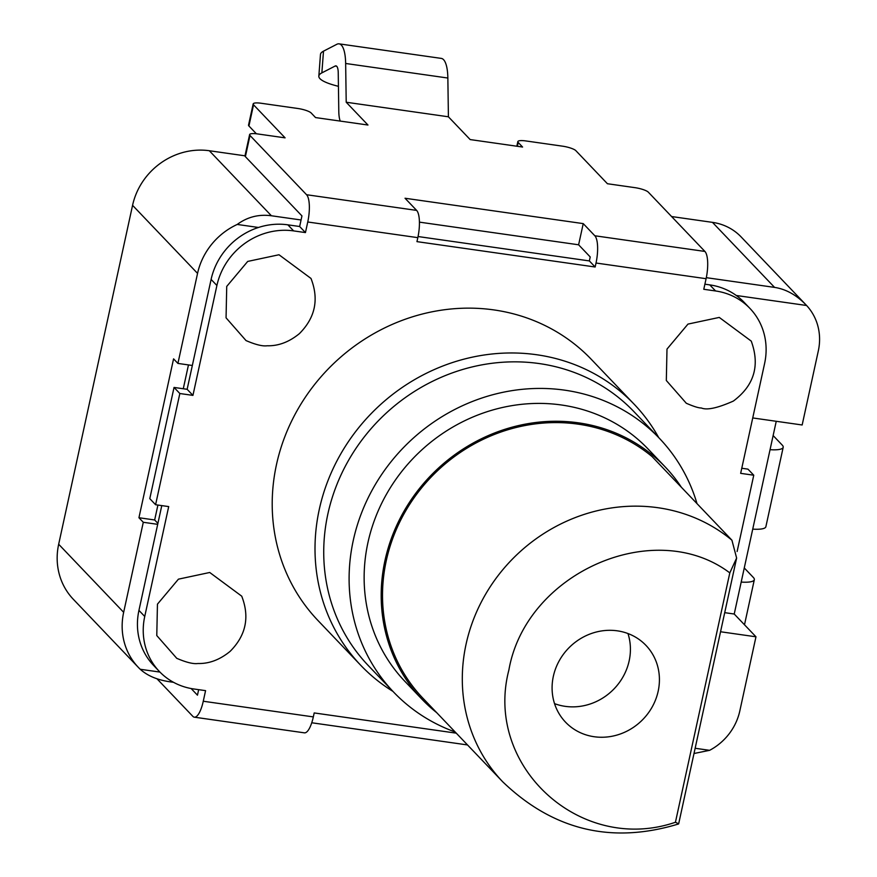 <?xml version="1.0" encoding="UTF-8"?>
<svg xmlns="http://www.w3.org/2000/svg" width="877" height="877" viewBox="0 0 877 877"><rect width="100%" height="100%" fill="white"/><g stroke="black" fill="none" stroke-linecap="round" stroke-linejoin="round"><path stroke-width="1.32" d="M634.192 404.264L591.394 359.438A189.026 175.005 136.3 0 0 493.937 309.921A189.026 175.005 136.3 0 0 297.413 410.063A189.026 175.005 136.3 0 0 317.956 620.499L360.765 665.325A189.026 175.005 -43.7 0 1 340.21 454.889A189.026 175.005 -43.7 0 1 536.735 354.747A189.026 175.005 -43.7 0 1 634.192 404.264A189.026 175.005 -43.7 0 1 658.737 437.623M392.951 691.394A189.026 175.005 -43.7 0 1 360.765 665.325M455.141 731.977A183.742 170.116 -43.7 0 1 393.587 692.063L368.208 665.479A183.742 170.116 -43.7 0 1 348.224 460.918A183.742 170.116 -43.7 0 1 539.267 363.571A183.742 170.116 -43.7 0 1 633.994 411.708L659.372 438.292A183.742 170.116 -43.7 0 1 697.007 503.628M393.587 692.063A183.742 170.116 -43.7 0 1 373.602 487.502A183.742 170.116 -43.7 0 1 564.645 390.155A183.742 170.116 -43.7 0 1 659.372 438.292M436.691 712.65A168.176 155.711 -43.7 0 1 421.892 699.155A168.176 155.711 -43.7 0 1 403.606 511.927A168.176 155.711 -43.7 0 1 578.447 422.835A168.176 155.711 -43.7 0 1 665.161 466.893A168.176 155.711 -43.7 0 1 681.33 487.206M421.892 699.155L404.845 681.308A168.176 155.711 -43.7 0 1 386.56 494.08A168.176 155.711 -43.7 0 1 561.412 404.988A168.176 155.711 -43.7 0 1 648.114 449.035L665.161 466.893M578.162 424.161A166.783 154.418 136.3 0 0 404.757 512.519A166.783 154.418 136.3 0 0 422.889 698.202L502.674 781.758A166.783 154.418 -43.7 0 1 466.071 644.2A166.783 154.418 -43.7 0 1 657.947 507.717A166.783 154.418 -43.7 0 1 731.922 540.199L652.137 456.632A166.783 154.418 136.3 0 0 578.162 424.161M594.211 736.735A55.591 51.469 136.3 0 0 652.017 707.279A55.591 51.469 136.3 0 0 645.965 645.395A55.591 51.469 136.3 0 0 617.298 630.826A55.591 51.469 136.3 0 0 559.504 660.282A55.591 51.469 136.3 0 0 565.544 722.177A55.591 51.469 136.3 0 0 594.211 736.735M554.538 703.639A55.591 51.469 136.3 0 0 565.205 706.347A55.591 51.469 136.3 0 0 627.965 633.534M173.514 682.306L169.798 681.78C157.224 679.916 147.369 675.75 140.243 669.272A66.718 61.774 -43.7 0 1 138.303 667.331L73.317 599.276A66.718 61.774 -43.7 0 1 58.671 544.244L132.57 205.328A66.718 61.774 -43.7 0 1 209.318 150.734L244.99 155.821M671.596 216.542L712.475 222.363L774.566 287.393L706.303 277.669M774.566 287.393C786.176 289.18 796.864 295.209 806.599 305.492L741.142 236.933A55.591 51.469 136.3 0 0 712.475 222.363M301.063 219.984L271.399 215.764L209.318 150.734M132.57 205.328L197.555 273.394A66.718 61.774 -43.7 0 1 237.228 224.446C247.402 216.97 258.792 214.087 271.399 215.764M197.555 273.394L177.921 363.418L173.569 358.868L138.939 517.726L143.291 522.286L123.657 612.31L58.671 544.244M138.303 667.331A66.718 61.774 -43.7 0 1 123.657 612.31M287.853 224.83L299.649 226.507L301.951 215.917L245.385 156.665L250 135.475L306.566 194.727A22.243 6.786 -81.9 0 1 307.75 221.991L305.448 232.58L293.652 230.903L287.853 224.83A66.718 61.774 136.3 0 0 258.463 227.472L237.228 224.446M752.729 417.945L802.159 424.983L818.329 350.844A55.591 51.469 -43.7 0 0 806.599 305.492L736.274 295.483A66.718 61.774 136.3 0 0 709.767 284.882L715.577 290.967A66.718 61.774 -43.7 0 1 749.967 308.441A66.718 61.774 -43.7 0 1 764.612 363.462L740.659 473.35L753.76 475.213L737.118 551.512M156.972 678.776L192.841 716.345A22.243 6.786 -81.9 0 0 194.321 717.178A22.243 6.786 -81.9 0 0 203.267 701.238L205.569 690.648L193.784 688.971A66.718 61.774 -43.7 0 1 159.384 671.497A66.718 61.774 -43.7 0 1 144.738 616.465L168.702 506.588L155.591 504.724L149.792 498.64L174.041 387.437L187.141 389.3L192.337 365.479L177.921 363.418M192.337 365.479L211.105 279.423L216.904 285.496A66.718 61.774 -43.7 0 1 293.652 230.903M258.463 227.472A66.718 61.774 136.3 0 0 211.105 279.423M143.291 522.286L157.696 524.336L161.785 505.601M159.943 672.078L140.243 669.272M144.738 616.465L138.939 610.392A66.718 61.774 136.3 0 0 153.585 665.413L159.384 671.497M138.939 610.392L157.696 524.336M157.915 523.372L154.659 519.973L157.915 505.053M138.939 517.726L154.659 519.973M183.271 388.752L188.467 364.92M720.543 631.758L755.974 636.801L739.815 710.94A55.591 51.469 -43.7 0 1 709.614 750.328L694.003 753.507M695.143 748.267L709.614 750.328M704.889 284.192L709.767 284.882M418.055 236.538L589.355 260.918L590.221 256.95L578.612 244.793L419.425 222.133M749.967 308.441L744.167 302.368A66.718 61.774 136.3 0 0 736.274 295.483M755.974 636.801L734.224 614.021L776.244 421.289M191.131 688.533L197.457 695.165L198.662 689.662M589.355 260.918L595.154 267.003L596.02 263.023L706.095 278.7L703.782 289.289L715.577 290.967M706.095 278.7A22.243 6.786 -81.9 0 0 704.911 251.436L648.333 192.184A11.116 2.478 -167.7 0 0 634.948 187.656L607.432 183.731L575.882 150.691A11.116 2.478 -167.7 0 0 562.497 146.163L525.805 140.934A11.116 2.478 -167.7 0 0 517.847 141.603A11.116 2.478 -167.7 0 0 518.23 142.48L522.582 147.04L470.171 139.575L448.41 116.794L447.851 78.031A34.115 10.414 -81.9 0 0 441.284 58.397L339.081 43.85A34.115 10.414 98.1 0 1 345.648 63.473L346.207 102.236L367.967 125.027L315.556 117.573L311.203 113.012A11.116 2.478 -167.7 0 0 297.818 108.485L261.127 103.256A11.116 2.478 -167.7 0 0 253.168 103.924A11.116 2.478 -167.7 0 0 253.541 104.801L285.102 137.853L257.575 133.929A11.116 2.478 -167.7 0 0 249.616 134.598A11.116 2.478 -167.7 0 0 250 135.475M245.385 156.665A11.116 2.478 -167.7 0 1 245.001 155.788L249.616 134.598M256.369 133.775L248.925 125.992A11.116 2.478 -167.7 0 1 248.542 125.115L253.168 103.924M578.612 244.793L583.238 223.613L594.836 235.77A22.243 6.786 98.1 0 1 596.02 263.023M595.154 267.003L416.959 241.635L417.825 237.656A22.243 6.786 98.1 0 0 416.641 210.403L405.031 198.246L583.238 223.613M305.448 232.58L299.649 226.507M752.729 529.127A27.801 6.194 12.3 0 0 765.873 526.726L783.194 447.292A27.801 6.194 -167.7 0 1 770.05 449.693M773.13 435.562L782.24 445.099A27.801 6.194 -167.7 0 1 783.194 447.292M724.709 612.661L734.224 614.021M744.266 567.956L753.376 577.494A27.801 6.194 -167.7 0 1 754.33 579.686A27.801 6.194 -167.7 0 1 741.186 582.076M194.321 717.178L304.396 732.843A22.243 6.786 98.1 0 0 313.33 716.904L314.196 712.935L456.27 733.161M340.221 121.081A22.243 6.786 98.1 0 1 338.796 111.467L338.237 72.703A11.883 3.629 98.1 0 0 335.946 65.863A11.883 3.629 98.1 0 0 335.157 66.027L321.859 72.879A55.591 11.215 -175.7 0 0 318.833 76.156A55.591 11.215 -175.7 0 0 338.434 86.319M318.833 76.156L320.478 54.44A55.591 11.215 4.3 0 1 323.503 51.162L336.79 44.31A34.115 10.414 98.1 0 1 339.081 43.85M155.591 504.724L179.84 393.521L192.94 395.384L216.904 285.496M686.22 403.223C693.575 406.435 698.629 408.024 701.37 407.991C706.928 410.37 717.583 408.068 733.336 401.085C754.154 385.573 760.129 365.588 751.26 341.12L719.261 317.419L687.974 324.095L666.991 349.09L666.323 380.497L686.242 403.19M245.966 340.55C255.514 344.672 262.596 346.415 267.2 345.768C278.404 346.075 289.136 342.03 299.397 333.633C315.26 317.715 319.129 299.32 310.995 278.447L278.996 254.758L247.709 261.423L226.726 286.417L226.058 317.825L245.977 340.517M176.683 658.287C186.231 662.409 193.313 664.152 197.928 663.505C209.132 663.812 219.853 659.767 230.114 651.37C245.977 635.452 249.846 617.046 241.723 596.174L209.724 572.484L178.437 579.16L157.454 604.154L156.775 635.551L176.705 658.254M187.141 389.3L192.94 395.384M179.84 393.521L174.041 387.437M311.752 722.769L467.518 744.946M346.207 102.236L448.41 116.794M753.76 475.213L747.96 469.14L741.767 468.252M736.625 558.035L678.666 823.821L675.433 822.264C580.673 854.779 483.709 766.224 508.89 669.995C525.893 572.692 654.428 516.115 729.807 572.878L736.625 558.035L731.922 540.199M729.807 572.878L675.433 822.264M517.397 146.306L518.23 142.48M323.503 51.162L321.859 72.879M248.925 125.992L253.541 104.801M307.75 221.991L417.825 237.656M313.33 716.904L203.267 701.238M704.911 251.436L594.836 235.77M416.641 210.403L306.566 194.727M447.851 78.031L345.648 63.473M336.669 66.246L335.157 66.027M516.838 146.218L517.847 141.603M754.33 579.686L744.496 624.775M502.674 781.758C553.168 830.256 611.784 844.321 678.546 823.963"/></g></svg>
